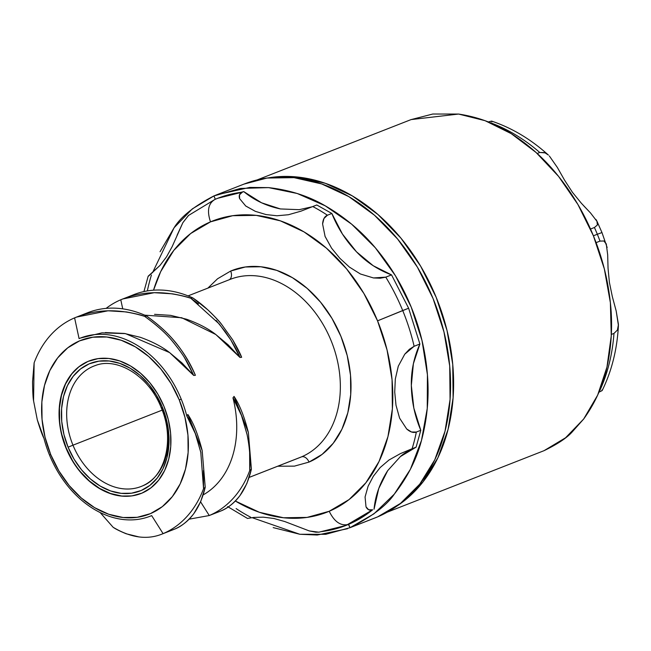 <?xml version="1.0" encoding="UTF-8"?>
<svg xmlns="http://www.w3.org/2000/svg" width="651" height="651" viewBox="0 0 651 651"><rect width="100%" height="100%" fill="white"/><g stroke="black" fill="none" stroke-linecap="round" stroke-linejoin="round"><path stroke-width="0.98" d="M387.312 512.15L544.033 450.679C557.378 444.202 566.704 438.017 572.017 432.142L583.67 419.024C595.299 402.798 603.062 385.473 606.968 367.066C611.606 345.95 612.746 324.499 610.378 302.707C607.912 279.661 602.248 257.34 593.378 235.743C584.533 214.138 572.929 194.348 558.566 176.38C545.009 159.357 529.239 145.116 511.238 133.65C495.639 123.552 478.094 117.017 458.589 114.055L411.115 119.581L257.104 179.936M491.505 121.11L491.855 121.892L491.505 121.11L488.258 121.949M491.79 121.159C512.134 128.044 531.004 139.347 548.411 155.068L544.618 152.586L539.76 152.472L537.181 153.49L539.76 152.472A175.746 131.429 -111.4 0 0 488.958 122.201A175.746 131.429 68.6 0 1 539.76 152.472L545.294 152.887M581.392 203.283L572.473 192.354L564.604 180.237L557.346 167.437L549.338 155.963L557.346 167.437L564.604 180.237L572.473 192.354L581.392 203.283L590.726 213.186M583.817 205.919L590.571 213.015L597.081 221.486L597.382 224.986L594.436 227.5A175.746 131.429 68.6 0 1 597.333 234.254L601.972 232.553L597.333 234.254A175.746 131.429 -111.4 0 0 594.436 227.5L590.514 229.038L594.436 227.5L597.382 224.986L596.926 221.145L601.972 232.553L607.147 247.51M595.966 219.477L596.926 221.145M593.403 235.8L597.333 234.254L593.403 235.8M606.398 244.247L603.908 240.976L600.01 241.106L596.088 242.644L600.01 241.106A175.746 131.429 -111.4 0 0 597.333 234.254A175.746 131.429 68.6 0 1 600.01 241.106L603.941 240.984L606.26 243.873L607.676 254.785L608.042 268.277L609.401 282.404L612.331 296.628L616.163 310.885L618.45 324.499L617.417 330.065L613.974 333.418L611.33 334.451L613.974 333.418A175.746 131.429 68.6 0 1 599.066 392.138A175.746 131.429 -111.4 0 0 613.974 333.418L617.417 330.065L618.426 325.484C617.181 349.188 611.794 370.81 602.265 390.364M599.066 392.138L601.98 390.681L601.923 390.022M607.668 254.533L608.042 268.277L609.401 282.404L612.331 296.628L616.163 310.885L618.426 325.484M268.22 177.878A178.407 133.414 68.6 0 1 437.586 300.811A178.407 133.414 68.6 0 1 396.882 506.096L403.734 501.205L422.922 482.033L437.903 457.759L448.091 429.334L453.112 397.834L452.754 364.479L447.05 330.553L436.203 297.352L420.636 266.153L400.951 238.16L377.897 214.448L352.362 195.918L325.337 183.297L297.849 177.064L268.212 177.878M544.033 450.679L565.564 437.773L583.67 419.024L597.642 395.149L606.968 367.066L611.265 335.851L610.378 302.707L604.34 268.904L593.378 235.743L577.925 204.504L558.566 176.38L536.05 152.456L511.238 133.65L485.076 120.687L458.589 114.055L432.785 114.023L410.911 119.654M210.509 221.853C206.774 210.753 208.304 203.25 215.107 199.361C208.304 203.25 206.774 210.753 210.509 221.853L232.651 215.709L256.234 215.367L280.337 220.835L304.033 231.902L326.42 248.145L346.633 268.936L363.893 293.487L377.547 320.837A156.427 116.977 -111.4 0 0 210.509 221.853A156.427 116.977 -111.4 0 0 153.522 290.191L160.683 271.646L173.817 250.366L190.637 233.554L210.509 221.853M216.132 198.929A175.689 131.38 68.6 0 1 217.743 198.286A175.689 131.38 68.6 0 1 242.351 192.159C239.544 193.363 238.632 195.512 239.601 198.62L245.744 206.025L255.387 211.363L266.007 214.561L276.952 215.766L288.393 214.74L300.99 211.16L312.773 206.546A175.689 131.38 68.6 0 1 327.412 215.221C324.556 216.433 322.953 219.346 322.595 223.96L325.101 236.492L331.571 248.145L339.895 258.333L349.441 267.105L360.434 273.998L373.471 277.944L385.774 277.147A175.689 131.38 68.6 0 1 402.717 310.535L377.547 320.837L387.052 349.945L392.057 379.696L392.366 408.942L387.972 436.552L379.037 461.486L365.903 482.757L349.074 499.569L329.211 511.271C334.354 521.825 340.758 526.211 348.423 524.429A175.689 131.38 68.6 0 1 345.787 525.503M152.513 272.72L174.094 227.744C180.734 216.824 194.014 206.221 213.935 195.927L216.661 194.812L249.707 187.423L268.578 187.618C289.728 189.994 308.615 196.065 325.264 205.838C344.477 216.913 361.175 230.902 375.35 247.795C390.372 265.632 402.334 285.398 411.229 307.117C420.147 328.828 425.542 351.377 427.43 374.764C429.253 396.89 427.268 418.78 421.482 440.442C416.591 459.329 407.526 477.232 394.294 494.15C386.718 505.436 371.957 516.617 350.01 527.701L375.066 517.927A179.318 134.09 -111.4 0 0 377.661 516.861L350.01 527.701L348.423 524.429A175.689 131.38 68.6 0 1 345.876 525.471L318.86 532.184L309.258 530.923L284.837 521.565L273.892 518.489L263.273 517.163L253.792 517.415L247.868 518.383L253.792 517.415L263.273 517.163L273.892 518.489L284.837 521.565L309.258 530.923L315.759 532.209L319.12 532.152M235.328 501.018A156.427 116.977 -111.4 0 0 329.203 511.271L307.06 517.415L283.478 517.757L259.375 512.288L235.328 501.018M79.178 366.651L87.991 361.419A71.171 53.219 68.6 0 1 89.024 360.996A71.171 53.219 68.6 0 1 164.272 407.144A71.171 53.219 68.6 0 1 141.999 493.108L151.04 487.778L158.698 480.129L164.67 470.445L168.739 459.11L170.741 446.545L170.595 433.232L168.316 419.7L163.995 406.452L157.786 394.01L149.925 382.845L140.73 373.381L130.55 365.992L119.76 360.955L108.798 358.465L98.065 358.628L87.991 361.419L78.95 366.741L71.293 374.39L65.32 384.074L61.251 395.417L59.249 407.982L59.396 421.287L61.666 434.819L65.995 448.067L72.204 460.509L80.057 471.682L89.26 481.138L99.44 488.535L110.222 493.564L121.192 496.054L131.917 495.899L141.999 493.108A71.171 53.219 68.6 0 1 140.966 493.523A71.171 53.219 68.6 0 1 65.718 447.375A71.171 53.219 68.6 0 1 87.991 361.419L88.219 361.329A71.171 53.219 -111.4 0 0 65.922 447.221A71.171 53.219 -111.4 0 0 141.096 493.474M181.222 399.153A95.656 71.529 68.6 0 1 186.78 415.916A95.656 71.529 -111.4 0 0 181.222 399.153A95.656 71.529 -111.4 0 0 79.08 338.618A95.656 71.529 68.6 0 1 80.464 338.056A95.656 71.529 68.6 0 1 181.222 399.153L179.277 399.966L181.222 399.153M86.103 313.367L82.408 315.019L86.103 313.367A116.61 87.201 68.6 0 1 146.638 316.028C159.218 325.191 168.69 333.841 175.046 341.978C183.566 352.158 190.352 363.266 195.406 375.293L193.705 375.44L181.946 362.908L169.293 352.354C161.798 346.56 152.131 341.539 140.299 337.299L124.341 333.442L105.316 332.571M80.464 338.056L101.987 332.84L125.48 333.621L169.651 352.614L193.705 375.44C186.91 360.849 184.404 356.178 173.142 342.157C166.835 334.093 157.33 325.492 144.628 316.353C157.347 325.541 166.851 334.142 173.142 342.157C178.87 349.261 182.728 354.567 184.713 358.066L193.705 375.44L195.406 375.301C183.606 349.693 170.993 333.597 146.638 316.028A116.61 87.201 -111.4 0 0 87.795 312.675L76.574 317.078L108.025 310.787L126.31 311.935C135.074 313.522 141.186 314.994 144.628 316.353L146.638 316.028L144.628 316.353C119.182 308.46 95.835 308.965 74.596 317.875A116.61 87.201 -111.4 0 0 34.129 362.859L33.567 400.813L37.302 419.862L43.951 438.286A95.656 71.529 -111.4 0 0 49.517 455.073L50.713 454.561A93.378 69.828 68.6 0 1 79.568 340.872A93.378 69.828 68.6 0 1 179.277 399.966L184.957 417.34L187.944 435.104L188.131 452.559L185.502 469.045L180.164 483.921L172.328 496.623L162.286 506.665L150.422 513.647L137.198 517.309L123.129 517.521L108.741 514.257L94.59 507.65L81.229 497.95L69.161 485.54L58.859 470.885L50.713 454.561L45.033 437.179L42.046 419.423L41.859 401.96L44.488 385.482L49.818 370.598L57.662 357.895L67.704 347.862L79.568 340.872L92.784 337.21L106.862 337.006L121.249 340.27L135.4 346.877L148.762 356.569L160.83 368.987L171.132 383.634L179.277 399.966A93.378 69.828 68.6 0 1 150.422 513.647A93.378 69.828 68.6 0 1 50.713 454.561L49.517 455.073A95.656 71.529 -111.4 0 0 151.667 515.608L163.084 533.633L161.676 534.211L172.897 529.808A116.61 87.201 -111.4 0 0 174.59 529.125L163.084 533.633L174.59 529.125C181.19 526.61 187.594 521.467 193.803 513.68L200.687 501.628L205.228 487.225L203.56 488.649L203.454 470.51M132.275 295.269L128.581 296.921L132.275 295.269A116.61 87.201 68.6 0 1 192.826 297.93A116.61 87.201 -111.4 0 0 133.968 294.577L120.777 299.777A116.61 87.201 -111.4 0 0 106.113 308.387A116.61 87.201 68.6 0 1 120.777 299.777L122.738 308.851L120.777 299.777C142.016 290.867 165.362 290.354 190.816 298.256L192.826 297.93L207.832 309.852C214.806 316.549 219.281 321.228 221.242 323.897L232.667 339.798C237.452 348.057 240.447 353.884 241.643 357.301L239.967 357.448L228.208 344.884L215.538 334.313C208.043 328.503 198.376 323.474 186.536 319.218L170.562 315.353L154.547 314.335M249.178 477.411L300.07 457.466A95.656 71.529 -111.4 0 0 301.454 456.896A7.592 5.037 -113 0 1 309.03 462.08L322.147 454.357L333.247 443.258L341.921 429.212L347.821 412.758L350.718 394.53L350.515 375.228L347.211 355.592L340.937 336.38L331.929 318.331L320.536 302.129L307.191 288.401L292.413 277.684L276.773 270.377L260.864 266.764L245.305 266.991L230.682 271.044A7.592 5.037 -113 0 1 228.965 279.873A7.592 5.037 67 0 0 230.682 271.044A103.249 77.209 68.6 0 1 340.937 336.38A103.249 77.209 68.6 0 1 309.03 462.08A7.592 5.037 67 0 0 301.454 456.896L249.187 477.386L301.454 456.896A95.656 71.529 -111.4 0 0 331.392 341.368A95.656 71.529 -111.4 0 0 230.259 279.344L188.049 295.888M232.96 397.842L234.043 396.41L248.356 432.467L251.4 469.135L249.732 470.559A116.61 87.201 68.6 0 1 209.264 515.535L219.078 511.71A116.61 87.201 -111.4 0 0 220.762 511.027L209.264 515.535L220.762 511.027C227.362 508.512 233.766 503.369 239.975 495.59L246.859 483.538L251.4 469.135L248.356 432.467C244.345 416.624 239.568 404.605 234.043 396.41L232.96 397.842A95.656 71.529 68.6 0 1 203.21 494.866A95.656 71.529 -111.4 0 0 232.968 397.859L241.513 415.541C237.802 406.598 234.954 400.707 232.977 397.859M171.189 530.451A116.61 87.201 68.6 0 0 174.59 529.125C189.978 522.468 200.191 508.504 205.228 487.225L202.176 450.557C198.083 434.526 193.314 422.507 187.854 414.492L186.772 415.924L187.846 414.484L202.176 450.557L205.228 487.225L203.56 488.649A116.61 87.201 68.6 0 1 163.084 533.633C147.891 540.167 131.242 538.052 113.136 527.286L100.14 512.532M43.951 438.286C42.364 435.364 40.142 429.221 37.302 419.862L33.567 400.813C33.014 398.078 32.68 391.69 32.55 381.649L34.129 362.859A116.61 87.201 68.6 0 1 74.596 317.875L79.08 338.618L74.596 317.875L76.574 317.078M142.488 485.915A64.677 48.361 68.6 0 1 72.977 445.186L162.156 410.138L72.977 445.186A64.677 48.361 68.6 0 1 95.437 365.504C117.131 356.854 149.055 376.172 161.196 407.681L162.359 407.16L161.196 407.681C175.111 439.523 165.077 477.289 142.61 485.866A64.677 48.361 68.6 0 1 72.977 445.186L68.086 447.188A68.469 51.201 -111.4 0 0 141.202 490.512A68.469 51.201 -111.4 0 0 162.359 407.16L156.386 395.181L148.827 384.44L139.981 375.342L130.184 368.23L119.808 363.388L109.262 360.996L98.944 361.142L89.244 363.828L80.553 368.954L73.189 376.311L67.435 385.628L63.521 396.532L61.601 408.625L61.731 421.425L63.928 434.445L68.086 447.188L74.059 459.158L81.619 469.9L90.465 479.006L100.262 486.11L110.637 490.96L121.184 493.352L131.51 493.198L141.202 490.512L149.901 485.394L157.265 478.029L163.01 468.72L166.925 457.808L168.845 445.723L168.715 432.923L166.526 419.895L162.359 407.16A68.469 51.201 -111.4 0 0 89.244 363.828A68.469 51.201 -111.4 0 0 68.086 447.188L72.977 445.186A64.677 48.361 68.6 0 1 94.9 365.691M162.001 407.314A64.677 48.361 68.6 0 1 162.026 407.371A64.677 48.361 68.6 0 1 142.61 485.866M139.208 536.977L126.18 533.771C119.93 531.192 115.585 529.027 113.136 527.286L100.108 512.516M347.528 528.718L317.24 535.032L299.81 534.268L252.018 517.635M346.177 525.349L372.624 509.79A175.689 131.38 68.6 0 1 348.423 524.429L372.624 509.79A175.689 131.38 68.6 0 1 348.423 524.429C340.758 526.211 334.354 521.825 329.211 511.271A156.427 116.977 -111.4 0 0 377.547 320.837L408.616 308.224L391.544 274.885L385.774 277.147A175.689 131.38 68.6 0 1 402.717 310.535A175.689 131.38 68.6 0 1 414.126 346.275L404.743 354.209L409.373 349.302L414.126 346.275L419.895 344.021L408.616 308.224L402.717 310.535A175.689 131.38 68.6 0 1 414.126 346.275L419.895 344.021C413.873 357.423 411.025 371.249 411.334 385.506C411.595 401.04 414.752 415.973 420.79 430.295L416.339 432.044A175.689 131.38 68.6 0 1 412.099 448.734L416.111 447.164L420.79 430.295L416.339 432.044L411.53 432.004L406.68 428.968L399.608 418.162L396.003 405.256L394.726 392L395.32 378.988L398.339 366.017M301.454 456.896A95.656 71.529 -111.4 0 0 331.595 341.881A95.656 71.529 -111.4 0 0 231.032 279.043M346.202 525.341L345.876 525.471A175.689 131.38 68.6 0 1 321.179 531.631M200.947 452.868L195.333 433.631C191.581 424.615 188.741 418.723 186.796 415.94L195.333 433.631L200.768 452.006L203.56 488.649A116.61 87.201 -111.4 0 1 163.084 533.633L151.667 515.608A95.656 71.529 68.6 0 1 150.275 516.17A95.656 71.529 68.6 0 1 49.517 455.073A95.656 71.529 68.6 0 1 43.967 438.31L43.951 438.31M322.595 223.96L323.962 218.516L327.412 215.221L331.864 213.479L316.777 204.975L312.773 206.546A175.689 131.38 68.6 0 1 327.412 215.221L331.864 213.479L316.777 204.975L300.99 211.16L288.393 214.74L276.952 215.766L266.007 214.561L255.387 211.363L245.582 205.903M404.743 354.209L398.266 366.228L395.32 378.988L394.726 392L396.003 405.256L399.608 418.162L406.68 428.968C410.195 432.069 413.418 433.094 416.339 432.044A175.689 131.38 68.6 0 1 412.099 448.734L400.43 453.601L388.981 460.013L380.184 467.524L373.357 476.239L368.1 486.224L365.073 496.99L366.008 506.828C367.538 509.823 369.744 510.815 372.624 509.79L368.661 509.757L366.008 506.828L365.073 496.99L368.1 486.224L373.357 476.239L380.184 467.524L388.981 460.013L400.43 453.601L416.111 447.164C408.535 450.647 403.303 453.78 400.414 456.563L387.711 470.624C379.891 482.839 375.334 495.704 374.04 509.237L378.744 488.527L387.711 470.624L400.414 456.563L416.111 447.164L420.79 430.295L413.849 408.144L411.334 385.506L413.385 363.706L419.895 344.021L408.616 308.224L391.544 274.885L373.194 265.714L356.512 251.839L342.459 234.083L331.864 213.479C337.625 227.923 345.836 240.707 356.512 251.839C366.261 262.101 377.938 269.783 391.544 274.885L385.774 277.147L380.241 278.221L373.471 277.944L360.434 273.998L349.441 267.105L339.895 258.333L331.571 248.145L324.995 236.24M160.048 251.742L174.094 227.744L192.289 208.898L213.935 195.927L215.31 199.279L213.935 195.927L240.463 188.44L268.578 187.618L297.214 193.493L325.264 205.838L351.646 224.172L375.35 247.795L395.474 275.804L411.229 307.117L422.019 340.53L427.43 374.764L427.243 408.502L421.482 440.442L410.358 469.363L394.294 494.15L373.918 513.851L350.01 527.701L377.661 516.861A179.318 134.09 -111.4 0 0 433.778 300.298A179.318 134.09 -111.4 0 0 244.19 184.021L216.661 194.812M121.42 495.964L110.458 493.474L99.668 488.437L89.488 481.048L80.293 471.593M72.432 460.42L66.223 447.978L61.902 434.73M59.623 421.197L59.477 407.892L61.479 395.328L65.548 383.984L71.52 374.301M217.369 512.353A116.61 87.201 68.6 0 0 220.762 511.027C236.15 504.37 246.363 490.406 251.4 469.135L249.732 470.559A116.61 87.201 -111.4 0 1 209.264 515.535L200.589 501.848L209.264 515.535L189.091 519.181M230.682 271.044L217.564 278.766L207.897 288.108M277.708 466.23L294.415 466.132L309.03 462.08M143.928 291.567L148.176 276.195L160.032 265.405L166.542 256.82L172.124 246.705L182.85 222.715L188.416 215.522L214.887 199.45L217.654 198.319A175.689 131.38 68.6 0 1 242.351 192.159L217.808 198.262M299.159 209.679L280.386 208.938L261.556 202.795L243.767 191.606C254.134 200.191 266.34 205.968 280.386 208.938L299.159 209.679L312.211 206.766M239.601 198.62L239.495 194.828L242.351 192.159L243.767 191.606L219.021 197.798M247.144 434.819L241.513 415.541L246.949 433.916C249.667 447.115 250.586 459.321 249.732 470.559L249.634 452.429M198.506 303.871L190.816 298.256L219.33 324.043L230.861 340.009L239.967 357.44L215.823 334.516L181.702 317.745L144.717 315.165M122.746 298.972L154.206 292.69L172.491 293.837C181.255 295.424 187.366 296.897 190.816 298.256L192.826 297.93C202.559 304.44 212.039 313.09 221.242 323.897L232.667 339.798L241.643 357.301L239.967 357.448C238.722 354.006 235.686 348.195 230.861 340.009L225.344 331.798L216.14 320.365M377.661 516.861L400.438 503.451L419.724 484.181L434.778 459.785L445.024 431.214L450.069 399.551L449.719 366.033L443.974 331.929L433.078 298.557L417.429 267.203L397.639 239.063L374.471 215.229L348.806 196.61L321.643 183.924L294.008 177.65L266.983 178.048L243.979 184.103M150.438 516.113L151.667 515.608M89.163 360.939A71.171 53.219 -111.4 0 0 88.219 361.329M147.354 290.907A175.689 131.38 68.6 0 1 151.423 275.056M250.692 517.22A175.689 131.38 68.6 0 1 236.11 508.569M172.124 246.705L166.542 256.82L160.032 265.405L148.526 276.154M188.635 215.343L182.85 222.715L177.048 235.32M348.635 524.348L350.01 527.701L325.752 534.3L299.81 534.268L273.184 527.603M247.526 518.456L227.622 506.6"/></g></svg>
